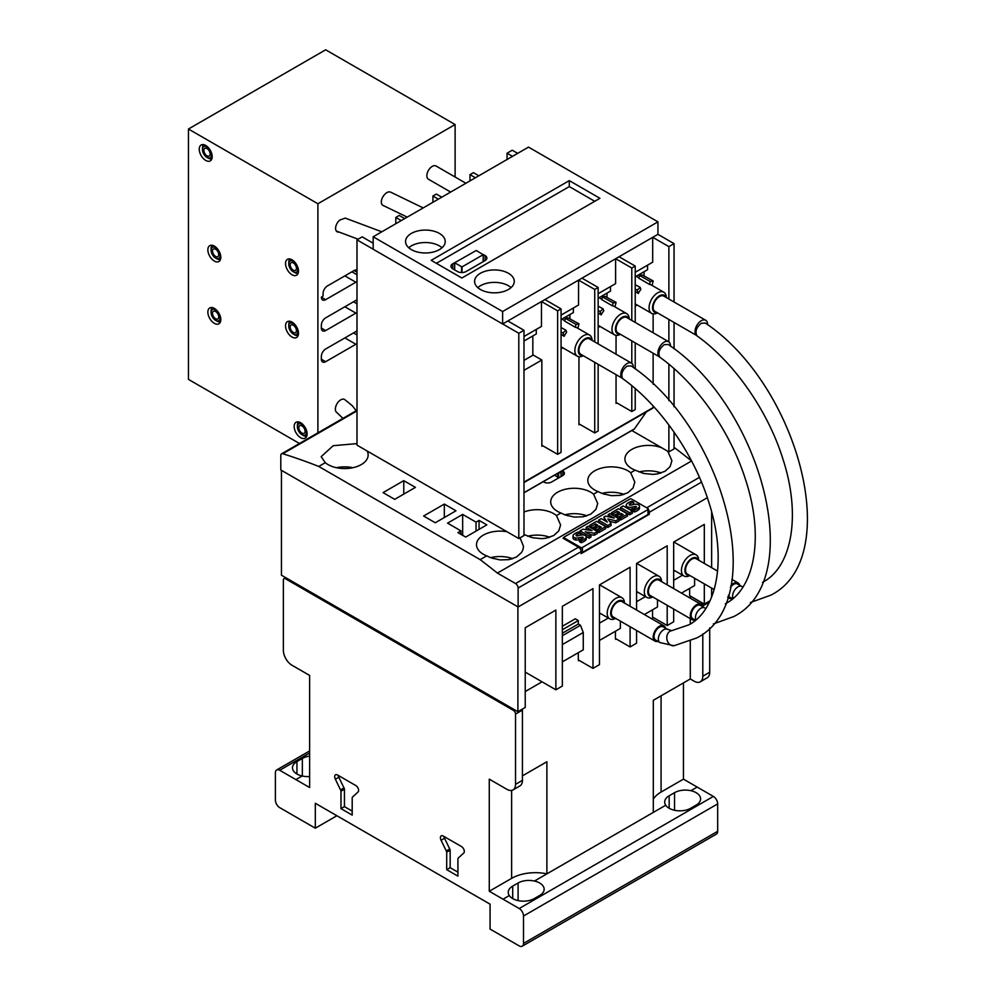 <?xml version="1.0" encoding="UTF-8"?>
<svg xmlns="http://www.w3.org/2000/svg" width="996" height="996" viewBox="0 0 996 996"><rect width="100%" height="100%" fill="white"/><g stroke="black" fill="none" stroke-linecap="round" stroke-linejoin="round"><path stroke-width="1.49" d="M762.45 582.374L763.247 581.925C791.646 566.923 801.506 515.579 782.831 458.758C767.605 409.904 732.795 360.652 695.407 334.731L696.714 335.515C695.034 331.245 696.553 327.161 701.284 323.277L705.293 323.04C798.381 385.066 844.733 557.997 770.879 595.135L750.411 602.53M725.349 603.8L726.134 603.352C754.532 588.35 764.393 537.006 745.718 480.184C730.504 431.33 695.681 382.066 658.306 356.157L659.601 356.942C657.92 352.671 659.439 348.588 664.17 344.703L668.192 344.454C761.268 406.493 807.619 579.411 733.766 616.561L713.298 623.957M621.193 377.571L622.5 378.368C620.807 374.098 622.338 370.014 627.069 366.117L631.078 365.881C724.167 427.919 770.518 600.837 696.652 637.988L673.981 645.744A7.632 6.063 -98.2 0 1 673.981 645.744A7.632 6.063 -98.2 0 1 667.494 641.3A7.632 6.063 81.8 0 0 673.981 645.744L659.925 642.545A7.632 4.407 120 0 1 658.344 639.046A7.632 4.407 120 0 1 663.747 629.709A7.632 4.407 120 0 1 667.557 629.335L671.802 630.642A7.632 6.063 81.8 0 0 670.034 631.252A7.632 6.063 81.8 0 0 667.494 641.3A7.632 6.063 81.8 0 1 670.034 631.252A7.632 6.063 81.8 0 1 671.802 630.642L689.033 624.778C717.419 609.764 727.292 558.42 708.617 501.611C693.39 452.757 658.58 403.492 621.193 377.584M342.973 418.37L336.959 412.655A7.632 4.407 -60 0 1 335.615 410.85A7.632 4.407 -60 0 1 339.188 401.002A7.632 4.407 -60 0 1 344.579 399.446L352.298 405.733L356.219 410.726M689.842 575.526A12.201 7.047 -60 0 1 683.966 575.999A12.201 7.047 -60 0 1 681.438 570.422A12.201 7.047 -60 0 1 686.767 558.134A12.201 7.047 -60 0 1 696.167 554.872A12.201 7.047 -60 0 1 698.694 560.2M698.283 559.964A9.761 5.64 120 0 0 690.589 559.279A9.761 5.64 120 0 0 684.887 570.422A9.761 5.64 120 0 0 689.431 575.29M714.169 589.57L687.365 574.094A8.852 5.104 -60 0 1 685.534 570.048A8.852 5.104 -60 0 1 689.394 561.134A8.852 5.104 -60 0 1 696.216 558.768L717.606 571.119M727.914 596.803A8.852 5.104 120 0 0 729.221 598.26A8.852 5.104 120 0 0 732.072 598.496M732.62 598.82L729.831 597.202A7.632 4.407 -60 0 1 728.425 595.172M657.485 312.869A12.201 7.047 -60 0 1 651.596 313.354A12.201 7.047 -60 0 1 649.068 307.764A12.201 7.047 -60 0 1 654.397 295.488A12.201 7.047 -60 0 1 663.809 292.214A12.201 7.047 -60 0 1 666.324 297.543M665.913 297.306A9.761 5.64 120 0 0 658.232 296.621A9.761 5.64 120 0 0 652.529 307.764A9.761 5.64 120 0 0 657.074 312.632M696.279 335.279L655.007 311.437A8.852 5.104 -60 0 1 653.177 307.391A8.852 5.104 -60 0 1 657.036 298.489A8.852 5.104 -60 0 1 663.846 296.111L705.703 320.276A8.852 5.104 120 0 0 698.893 322.654A8.852 5.104 120 0 0 695.021 331.556A8.852 5.104 120 0 0 696.714 335.515M707.534 324.659A8.852 5.104 120 0 0 707.546 324.335A8.852 5.104 120 0 0 705.703 320.276M652.741 596.953A12.201 7.047 -60 0 1 646.852 597.426A12.201 7.047 -60 0 1 644.325 591.848A12.201 7.047 -60 0 1 649.653 579.56A12.201 7.047 -60 0 1 659.053 576.286A12.201 7.047 -60 0 1 661.581 581.627M661.17 581.39A9.761 5.64 120 0 0 653.488 580.693A9.761 5.64 120 0 0 647.774 591.848A9.761 5.64 120 0 0 652.318 596.716M692.108 619.686L650.264 595.521A8.852 5.104 -60 0 1 648.421 591.475A8.852 5.104 -60 0 1 652.293 582.56A8.852 5.104 -60 0 1 659.103 580.195L700.96 604.36A8.852 5.104 120 0 0 694.137 606.726A8.852 5.104 120 0 0 690.278 615.628A8.852 5.104 120 0 0 692.108 619.686A8.852 5.104 120 0 0 694.971 619.923M695.519 620.234L692.718 618.628A7.632 4.407 -60 0 1 691.149 615.13A7.632 4.407 -60 0 1 694.473 607.46A7.632 4.407 -60 0 1 700.35 605.419L704.67 607.909A7.632 4.407 120 0 0 700.848 608.282A7.632 4.407 120 0 0 695.457 617.632A7.632 4.407 120 0 0 695.93 619.898M620.371 334.295A12.201 7.047 -60 0 1 614.495 334.781A12.201 7.047 -60 0 1 611.967 329.19A12.201 7.047 -60 0 1 617.296 316.902A12.201 7.047 -60 0 1 626.696 313.64A12.201 7.047 -60 0 1 629.223 318.969M628.812 318.732A9.761 5.64 120 0 0 621.118 318.048A9.761 5.64 120 0 0 615.416 329.19A9.761 5.64 120 0 0 619.96 334.058M659.165 356.693L617.894 332.863A8.852 5.104 -60 0 1 616.063 328.817A8.852 5.104 -60 0 1 619.923 319.915A8.852 5.104 -60 0 1 626.745 317.537L668.602 341.703A8.852 5.104 120 0 0 661.78 344.081A8.852 5.104 120 0 0 657.92 352.982A8.852 5.104 120 0 0 659.601 356.942M670.42 346.085A8.852 5.104 120 0 0 670.433 345.761A8.852 5.104 120 0 0 668.602 341.703M615.628 618.379A12.201 7.047 -60 0 1 609.751 618.852A12.201 7.047 -60 0 1 607.211 613.262A12.201 7.047 -60 0 1 612.54 600.986A12.201 7.047 -60 0 1 621.952 597.712A12.201 7.047 -60 0 1 624.48 603.053M624.056 602.804A9.761 5.64 120 0 0 616.375 602.119A9.761 5.64 120 0 0 610.673 613.262A9.761 5.64 120 0 0 615.217 618.13M655.007 641.113L613.15 616.947A8.852 5.104 -60 0 1 611.32 612.889A8.852 5.104 -60 0 1 615.179 603.987A8.852 5.104 -60 0 1 622.002 601.621L663.846 625.787A8.852 5.104 120 0 0 657.036 628.152A8.852 5.104 120 0 0 653.177 637.054A8.852 5.104 120 0 0 655.007 641.113A8.852 5.104 120 0 0 657.858 641.349M659.925 642.545L655.617 640.055A7.632 4.407 -60 0 1 654.036 636.556A7.632 4.407 -60 0 1 657.36 628.887A7.632 4.407 -60 0 1 663.236 626.845L667.557 629.335M583.27 355.721A12.201 7.047 -60 0 1 577.381 356.207A12.201 7.047 -60 0 1 574.854 350.617A12.201 7.047 -60 0 1 580.182 338.329A12.201 7.047 -60 0 1 589.582 335.067A12.201 7.047 -60 0 1 592.11 340.395M591.699 340.159A9.761 5.64 120 0 0 584.017 339.474A9.761 5.64 120 0 0 578.303 350.617A9.761 5.64 120 0 0 582.847 355.485M622.064 378.119L580.793 354.29A8.852 5.104 -60 0 1 578.95 350.243A8.852 5.104 -60 0 1 582.822 341.342A8.852 5.104 -60 0 1 589.632 338.964L631.489 363.129A8.852 5.104 120 0 0 624.666 365.507A8.852 5.104 120 0 0 620.807 374.409A8.852 5.104 120 0 0 622.5 378.368M633.319 367.512A8.852 5.104 120 0 0 633.319 367.175A8.852 5.104 120 0 0 631.489 363.129M450.653 192.054L428.429 179.218A7.632 4.407 -60 0 1 426.848 175.732A7.632 4.407 -60 0 1 430.185 168.05A7.632 4.407 -60 0 1 436.061 166.008L465.916 183.252M339.063 232.068A7.321 4.233 -60 0 1 337.109 231.769A7.321 4.233 -60 0 1 335.59 228.42A7.321 4.233 -60 0 1 339.91 220.029L345.239 218.087L381.817 231.807M298.489 271.024A9.151 5.279 60 0 1 296.584 275.207A9.151 5.279 60 0 1 289.537 272.755A9.151 5.279 60 0 1 285.541 263.542A9.151 5.279 60 0 1 287.433 259.358A9.151 5.279 60 0 1 294.492 261.811A9.151 5.279 60 0 1 298.489 271.024M298.489 333.299A9.151 5.279 60 0 1 296.584 337.495A9.151 5.279 60 0 1 289.537 335.042A9.151 5.279 60 0 1 285.541 325.829A9.151 5.279 60 0 1 287.433 321.633A9.151 5.279 60 0 1 294.492 324.086A9.151 5.279 60 0 1 298.489 333.299M220.813 257.317A9.151 5.279 60 0 1 218.921 261.512A9.151 5.279 60 0 1 211.862 259.06A9.151 5.279 60 0 1 207.865 249.847A9.151 5.279 60 0 1 209.77 245.651A9.151 5.279 60 0 1 216.817 248.104A9.151 5.279 60 0 1 220.813 257.317M220.813 319.604A9.151 5.279 60 0 1 218.921 323.787A9.151 5.279 60 0 1 211.862 321.335A9.151 5.279 60 0 1 207.865 312.122A9.151 5.279 60 0 1 209.77 307.938A9.151 5.279 60 0 1 216.817 310.391A9.151 5.279 60 0 1 220.813 319.604M212.185 156.671A9.151 5.279 60 0 1 210.293 160.866A9.151 5.279 60 0 1 203.234 158.414A9.151 5.279 60 0 1 199.237 149.201A9.151 5.279 60 0 1 201.13 145.005A9.151 5.279 60 0 1 208.189 147.458A9.151 5.279 60 0 1 212.185 156.671M307.117 433.945A9.151 5.279 60 0 1 305.212 438.14A9.151 5.279 60 0 1 298.165 435.688A9.151 5.279 60 0 1 294.169 426.475A9.151 5.279 60 0 1 296.061 422.279A9.151 5.279 60 0 1 303.12 424.732A9.151 5.279 60 0 1 307.117 433.945M297.406 426.848A6.412 3.698 -120 0 0 301.937 434.692A6.412 3.698 -120 0 0 306.469 432.077A6.412 3.698 -120 0 0 301.937 424.234A6.412 3.698 -120 0 0 297.406 426.848L297.406 425.354A8.242 4.756 60 0 1 298.613 421.943M305.062 431.268A4.42 2.552 60 0 1 304.141 433.297A4.42 2.552 60 0 1 300.742 432.115A4.42 2.552 60 0 1 298.812 427.658A4.42 2.552 60 0 1 299.721 425.628A4.42 2.552 60 0 1 303.133 426.823A4.42 2.552 60 0 1 305.062 431.268M306.793 436.099A8.242 4.756 60 0 1 303.232 435.439L301.937 434.692M202.474 149.574A6.412 3.698 -120 0 0 207.006 157.418A6.412 3.698 -120 0 0 211.538 154.803A6.412 3.698 -120 0 0 207.006 146.96A6.412 3.698 -120 0 0 202.474 149.574L202.474 148.08A8.242 4.756 60 0 1 203.694 144.669M210.131 153.994A4.42 2.552 60 0 1 209.222 156.023A4.42 2.552 60 0 1 205.811 154.841A4.42 2.552 60 0 1 203.881 150.384A4.42 2.552 60 0 1 204.79 148.354A4.42 2.552 60 0 1 208.201 149.537A4.42 2.552 60 0 1 210.131 153.994M211.862 158.825A8.242 4.756 60 0 1 208.301 158.165L207.006 157.418M211.102 312.495A6.412 3.698 -120 0 0 215.634 320.351A6.412 3.698 -120 0 0 220.166 317.736A6.412 3.698 -120 0 0 215.634 309.881A6.412 3.698 -120 0 0 211.102 312.495L211.102 311.001A8.242 4.756 60 0 1 212.322 307.602M218.759 316.927A4.42 2.552 60 0 1 217.85 318.944A4.42 2.552 60 0 1 214.439 317.761A4.42 2.552 60 0 1 212.509 313.317A4.42 2.552 60 0 1 213.418 311.287A4.42 2.552 60 0 1 216.829 312.47A4.42 2.552 60 0 1 218.759 316.927M220.49 321.745A8.242 4.756 60 0 1 216.929 321.098L215.634 320.351M211.102 250.22A6.412 3.698 -120 0 0 215.634 258.064A6.412 3.698 -120 0 0 220.166 255.449A6.412 3.698 -120 0 0 215.634 247.606A6.412 3.698 -120 0 0 211.102 250.22L211.102 248.726A8.242 4.756 60 0 1 212.322 245.315M218.759 254.64A4.42 2.552 60 0 1 217.85 256.669A4.42 2.552 60 0 1 214.439 255.486A4.42 2.552 60 0 1 212.509 251.029A4.42 2.552 60 0 1 213.418 249A4.42 2.552 60 0 1 216.829 250.195A4.42 2.552 60 0 1 218.759 254.64M220.49 259.47A8.242 4.756 60 0 1 216.929 258.811L215.634 258.064M288.778 326.202A6.412 3.698 -120 0 0 293.31 334.046A6.412 3.698 -120 0 0 297.841 331.431A6.412 3.698 -120 0 0 293.31 323.588A6.412 3.698 -120 0 0 288.778 326.202L288.778 324.708A8.242 4.756 60 0 1 289.985 321.297M296.435 330.622A4.42 2.552 60 0 1 295.513 332.652A4.42 2.552 60 0 1 292.102 331.469A4.42 2.552 60 0 1 290.172 327.012A4.42 2.552 60 0 1 291.093 324.982A4.42 2.552 60 0 1 294.505 326.178A4.42 2.552 60 0 1 296.435 330.622M298.153 335.453A8.242 4.756 60 0 1 294.604 334.793L293.31 334.046M288.778 263.915A6.412 3.698 -120 0 0 293.31 271.771A6.412 3.698 -120 0 0 297.841 269.157A6.412 3.698 -120 0 0 293.31 261.301A6.412 3.698 -120 0 0 288.778 263.915L288.778 262.421A8.242 4.756 60 0 1 289.985 259.022M296.435 268.347A4.42 2.552 60 0 1 295.513 270.364A4.42 2.552 60 0 1 292.102 269.181A4.42 2.552 60 0 1 290.172 264.737A4.42 2.552 60 0 1 291.093 262.707A4.42 2.552 60 0 1 294.505 263.89A4.42 2.552 60 0 1 296.435 268.347M298.153 273.165A8.242 4.756 60 0 1 294.604 272.518L293.31 271.771M383.56 205.637L382.601 205.213M383.435 205.612A7.321 4.233 -60 0 1 382.85 205.363A7.321 4.233 -60 0 1 381.331 202.014A7.321 4.233 -60 0 1 383.56 195.801C385.962 192.589 388.303 191.357 390.557 192.104L423.188 207.915M511.073 287.607A19.833 11.454 0 0 0 480.396 285.74A19.833 11.454 0 0 0 477.781 287.607M480.396 273.29A19.833 11.454 180 0 1 502.009 270.8A19.833 11.454 180 0 1 514.26 281.382A19.833 11.454 180 0 1 508.446 289.475A19.833 11.454 180 0 1 486.832 291.965A19.833 11.454 180 0 1 474.594 281.382A19.833 11.454 180 0 1 480.396 273.29M442.025 247.755A19.833 11.454 0 0 0 411.36 245.888A19.833 11.454 0 0 0 408.746 247.755M411.36 233.425A19.833 11.454 180 0 1 432.974 230.948A19.833 11.454 180 0 1 445.212 241.518A19.833 11.454 180 0 1 439.41 249.623A19.833 11.454 180 0 1 417.797 252.1A19.833 11.454 180 0 1 405.559 241.518A19.833 11.454 180 0 1 411.36 233.425M627.928 470.822A23.493 13.558 180 0 1 630.692 472.739L634.813 482.126L633.02 488.028L627.928 492.684L620.321 495.361L611.382 495.659L602.343 493.568L598.023 491.588A23.493 13.558 180 0 1 594.699 489.995A23.493 13.558 180 0 1 587.827 480.408A23.493 13.558 180 0 1 602.331 467.883A23.493 13.558 180 0 1 627.928 470.822M590.815 492.248A23.493 13.558 180 0 1 593.579 494.153L597.7 503.553L595.907 509.454L590.815 514.11L583.208 516.787L574.269 517.073L565.242 514.994L560.91 513.015A23.493 13.558 180 0 1 557.598 511.421A23.493 13.558 180 0 1 550.713 501.835A23.493 13.558 180 0 1 565.218 489.297A23.493 13.558 180 0 1 590.815 492.248M367.076 450.951A23.493 13.558 180 0 1 368.147 454.998A23.493 13.558 180 0 1 353.642 467.535A23.493 13.558 180 0 1 328.045 464.584A23.493 13.558 180 0 1 325.281 462.679L321.16 456.678L333.187 445.71L356.991 443.606M520.074 537.815L523.485 546.356L523.037 549.406L521.692 552.307L516.6 556.963L508.993 559.628L500.054 559.926L491.028 557.835L486.695 555.868A23.493 13.558 180 0 1 483.384 554.274A23.493 13.558 180 0 1 476.499 544.688A23.493 13.558 180 0 1 506.989 531.74M667.706 451.225A23.493 13.558 180 0 1 667.793 451.313L671.914 460.7L670.121 466.601L665.042 471.27L657.397 473.934L652.928 474.395L643.902 473.474L635.124 470.162A23.493 13.558 180 0 1 631.813 468.581A23.493 13.558 180 0 1 624.928 458.982A23.493 13.558 180 0 1 637.552 446.955A23.493 13.558 180 0 1 661.854 447.851M523.983 512.006A23.493 13.558 180 0 1 553.714 513.662A23.493 13.558 180 0 1 556.465 515.579L560.599 524.979L558.793 530.88L553.714 535.537L546.107 538.201L541.65 538.662L532.623 537.753L523.983 534.541M403.766 494.116L403.766 480.657L415.419 487.38L394.702 499.345L383.062 492.622L403.766 480.657M444.328 517.534L444.328 504.076L455.981 510.799L435.264 522.763L423.611 516.028L444.328 504.076M462.667 535.338L462.667 514.409L476.038 522.141L476.038 531.105M479.064 529.362L479.064 520.398L486.832 524.88L465.692 537.081L457.923 532.599L460.936 530.856L447.565 523.137L462.667 514.409M476.038 522.141L479.064 520.398M549.829 537.267A23.493 13.558 0 0 0 545.982 536.109L545.982 536.109A23.493 13.558 0 0 0 527.681 536.246M661.157 472.988A23.493 13.558 0 0 0 657.31 471.843L657.31 471.843A23.493 13.558 0 0 0 639.009 471.967M512.716 558.694A23.493 13.558 0 0 0 508.881 557.536L508.881 557.536A23.493 13.558 0 0 0 490.567 557.673M561.047 476.549L561.047 471.407M562.205 470.747L562.777 471.071A5.49 3.175 180 0 1 564.383 473.312A5.49 3.175 180 0 1 562.777 475.553L551.56 482.027A5.49 3.175 180 0 1 543.791 482.027L543.218 481.703M486.695 555.868L480.159 559.64L318.745 466.452A732.272 422.777 60 0 0 282.802 453.753A3.66 2.117 60 0 0 281.544 453.84A3.66 2.117 60 0 0 280.797 455.508L280.797 469.95L518.119 606.962L707.334 497.714M352.883 467.709A23.493 13.558 0 0 0 336.424 467.709M624.044 494.414A23.493 13.558 0 0 0 620.209 493.269A23.493 13.558 0 0 0 601.895 493.394M586.93 515.841A23.493 13.558 0 0 0 583.096 514.683A23.493 13.558 0 0 0 564.782 514.82M580.68 547.427A1.22 0.71 0 0 0 582.411 547.427L647.998 509.554A1.22 0.71 0 0 0 647.998 508.558L631.601 499.096A1.22 0.71 0 0 0 629.87 499.096L564.284 536.956A1.22 0.71 0 0 0 564.284 537.952L580.68 547.427L580.68 549.755M581.266 539.048L581.266 537.305L578.863 537.828A5.478 3.162 180 0 1 575.588 537.977A3.785 2.191 180 0 1 573.173 536.607A4.656 2.689 180 0 1 573.011 535.898A4.656 2.689 180 0 1 573.696 534.491A16.583 9.574 180 0 1 578.564 531.939L580.456 533.022L580.456 535.014A13.471 7.781 0 0 0 578.527 535.636M579.435 539.695L579.435 541.687L581.203 542.708A12.649 7.296 0 0 0 585.548 540.318A4.308 2.49 0 0 0 586.246 538.961L586.246 536.969A4.308 2.49 180 0 1 585.548 538.313A12.649 7.296 180 0 1 581.203 540.716L579.435 539.695A10.147 5.864 0 0 0 582.897 538.114A1.531 0.884 0 0 0 583.258 537.554A1.531 0.884 0 0 0 583.258 537.491L582.735 537.143A3.461 2.004 0 0 0 581.266 537.305M573.011 535.898L573.011 537.89A4.656 2.689 0 0 0 573.173 538.599A3.785 2.191 0 0 0 575.588 539.969A5.478 3.162 0 0 0 578.863 539.82L579.473 539.683M605.717 526.635L605.717 528.627L598.92 532.549L597.276 531.603L597.276 529.611L601.385 527.245L599.293 526.037L595.708 528.104L594.139 527.195L597.725 525.129L595.558 523.871L591.45 526.249L589.732 525.253L596.529 521.331L605.717 526.635L598.92 530.557L597.276 529.611M599.654 528.241L595.708 530.096L594.139 529.187L594.139 527.195M595.994 526.125L591.524 528.191M627.567 514.023L627.567 516.015L620.769 519.937L619.126 518.991L619.126 516.999L623.235 514.621L621.143 513.413L617.557 515.492L615.989 514.583L619.574 512.504L617.408 511.259L613.299 513.637L611.581 512.641L618.379 508.719L627.567 514.023L620.769 517.945L619.126 516.999M621.516 515.617L617.557 517.484L615.989 516.575L615.989 514.583M617.844 513.5L613.374 515.579M634.489 508.309L634.489 506.578L632.099 507.101A5.478 3.162 180 0 1 628.825 507.25A3.785 2.191 180 0 1 626.409 505.881A4.656 2.689 180 0 1 626.235 505.171A4.656 2.689 180 0 1 626.932 503.752A16.583 9.574 180 0 1 631.8 501.2L633.693 502.295L633.693 504.287A13.471 7.781 0 0 0 631.75 504.91M632.659 508.968L632.659 510.96L634.427 511.981A12.649 7.296 0 0 0 638.785 509.579A4.308 2.49 0 0 0 639.482 508.221L639.482 506.229A4.308 2.49 180 0 1 638.785 507.587A12.649 7.296 180 0 1 634.427 509.989L632.659 508.968A10.147 5.864 0 0 0 636.133 507.387A1.531 0.884 0 0 0 636.494 506.815A1.531 0.884 0 0 0 636.481 506.765L635.971 506.416A3.461 2.004 0 0 0 634.489 506.578M629.024 509.267A5.478 3.162 0 0 0 632.099 509.093L632.709 508.956M626.235 505.171L626.235 507.163A4.656 2.689 0 0 0 626.335 507.711M620.545 507.474L620.545 509.466L629.733 514.77L632.41 513.214L632.41 511.222L629.733 512.778L620.545 507.474L623.222 505.918L632.41 511.222M609.515 521.331L615.802 522.813L619.126 520.896L619.126 518.904L615.802 520.821L607.846 518.941L611.071 523.547L607.772 525.452L598.584 520.149L601.248 518.605L607.323 522.116L603.837 517.111L605.58 516.102L614.196 518.119L608.145 514.621L609.938 513.587L619.126 518.904M598.584 520.149L598.584 522.141L607.772 527.444L611.071 525.539L611.071 523.547M603.837 517.111L604.995 520.771M608.145 514.621L608.394 516.762M589.968 534.553L594.288 535.226L597.276 533.507L597.276 531.515L594.288 533.234L585.237 531.814L590.989 535.138L589.221 536.159L580.033 530.856L582.921 529.187L592.035 530.656L586.208 527.282L588.088 526.212L597.276 531.515M586.121 536.371L589.221 538.164L590.989 537.13L590.989 535.138M580.456 533.097L583.756 535.001M586.208 527.282L586.208 529.287L587.267 529.884M581.116 552.568A1.22 0.71 0 0 0 582.411 552.407L647.998 514.534A1.22 0.71 0 0 0 648.346 514.036L648.346 509.056M577.07 535.91L577.07 534.292A3.835 2.216 0 0 0 576.037 535.126L576.248 535.736A1.108 0.635 0 0 0 577.344 535.885A60.059 34.673 0 0 0 580.519 535.188A5.279 3.05 180 0 1 583.781 535.014A3.561 2.054 180 0 1 586.109 536.321A4.308 2.49 180 0 1 586.246 536.969M580.456 533.022A13.471 7.781 0 0 0 577.07 534.292M581.203 542.708L581.203 540.716M582.735 538.238L582.735 537.143M578.863 539.82L578.863 537.828M575.588 539.969L575.588 537.977M573.173 538.599L573.173 536.607M598.92 532.549L598.92 530.557M599.293 528.029L599.293 526.037M595.708 530.096L595.708 528.104M595.558 525.863L595.558 523.871M591.45 528.154L591.45 526.249M589.732 527.158L589.732 525.253M620.769 519.937L620.769 517.945M621.143 515.405L621.143 513.413M617.557 517.484L617.557 515.492M617.408 513.251L617.408 511.259M613.299 515.53L613.299 513.637M611.581 514.546L611.581 512.641M630.294 505.184L630.294 503.565A3.835 2.216 0 0 0 629.26 504.399L629.484 504.997A1.108 0.635 0 0 0 630.568 505.159A60.059 34.673 0 0 0 633.742 504.462A5.279 3.05 180 0 1 637.004 504.275A3.561 2.054 180 0 1 639.332 505.595A4.308 2.49 180 0 1 639.482 506.229M633.693 502.295A13.471 7.781 0 0 0 630.294 503.565M634.427 511.981L634.427 509.989M635.971 507.499L635.971 506.416M632.099 509.093L632.099 507.101M628.825 509.155L628.825 507.25M626.409 507.748L626.409 505.881M629.733 514.77L629.733 512.778M615.802 522.813L615.802 520.821M607.772 527.444L607.772 525.452M594.288 535.226L594.288 533.234M589.221 538.164L589.221 536.159M580.033 532.773L580.033 530.856M460.936 534.342L460.936 530.856M318.745 466.452L325.281 462.679M556.465 515.579L560.91 513.015M593.579 494.153L598.023 491.588M630.692 472.739L635.124 470.162M480.159 559.64A732.272 422.777 60 0 1 497.402 573.086L691.573 460.974A732.272 422.777 -120 0 0 674.329 447.54M583.096 514.683L585.735 516.214M620.209 493.269L622.836 494.788M557.785 477.159L554.573 475.142M648.346 513.749L649.292 514.285L581.116 553.652L581.116 551.66A3.66 2.117 -120 0 0 578.527 547.178L562.989 538.201L563.923 537.666M648.346 509.454A3.66 2.117 60 0 1 649.292 512.293L649.292 514.285M518.119 606.962L518.119 588.026A3.66 2.117 60 0 0 515.53 583.544L497.402 573.086M281.445 470.324L281.445 575.202L517.895 711.717L525.228 707.484L525.228 627.766L555.868 610.075L555.868 689.792L562.342 686.057L562.342 606.34L592.981 588.648L592.981 668.378L578.303 659.9L578.303 652.679M545.982 536.109L548.622 537.641M530.407 537.18L530.407 535.661M562.342 661.892L583.27 649.815L583.27 632.497L580.469 625.276L578.303 624.031L578.303 620.545L575.29 618.802L562.342 626.272M667.196 605.294L667.196 625.525L673.67 621.79L673.67 609.029M673.67 588.599L673.67 542.073L704.309 524.382L704.309 563.437M657.31 471.843L659.95 473.361M641.735 472.901L641.735 471.394M681.476 593.106L694.598 585.536L694.598 578.265M704.309 583.868L704.309 604.099L689.63 595.633L689.63 588.399M508.881 557.536L511.521 559.055M493.306 558.607L493.306 557.088M555.868 689.792L525.228 672.113M711.642 597.002L711.642 588.113M711.642 567.67L711.642 511.932M592.981 668.378L599.455 664.631L599.455 584.913L630.082 567.234L630.082 606.29M630.082 626.721L630.082 646.952L636.556 643.217L636.556 630.456M636.556 610.025L636.556 563.487L667.196 545.808L667.196 584.864M561.047 473.312L559.403 472.365M567.521 515.754L567.521 514.247M604.634 494.327L604.634 492.821M704.309 604.099L709.999 600.812M667.196 625.525L652.529 617.059L652.529 609.826M630.082 646.952L615.416 638.473L615.416 631.252M517.895 711.717L517.895 606.838M599.455 640.465L620.384 628.389L620.384 621.118M644.375 614.532L657.485 606.962L657.485 599.692M583.27 632.497L562.342 644.586M579.174 660.398L578.527 660.771L578.527 660.024M608.332 618.03L599.455 623.16M645.433 596.616L636.556 601.733M690.278 598.198L690.278 596.006M542.061 681.824L525.228 691.535M522.427 775.872L546.891 761.741L546.891 873.853A33.565 19.372 0 0 0 511.633 878.348L511.633 790.426M683.443 682.907L683.443 779.146L697.188 787.077L690.913 790.7A15.251 8.802 0 0 0 674.553 792.679L669.163 795.792A15.251 8.802 0 0 0 664.693 802.017A15.251 8.802 0 0 0 665.739 805.229L534.454 881.037A15.251 8.802 0 0 0 518.094 883.004L512.703 886.116A15.251 8.802 0 0 0 508.234 892.354A15.251 8.802 0 0 0 509.28 895.566L503.017 899.189L489.273 891.258L511.633 878.348M653.301 812.412L653.301 700.313L690.278 678.961L690.278 641.187M690.278 624.031L690.278 618.628M653.388 617.557L652.741 617.931L652.741 617.184M616.275 638.971L615.628 639.345L615.628 638.598M503.017 899.189L519.19 908.526A6.101 3.523 60 0 1 523.51 916.009L523.51 943.411A6.101 3.523 60 0 1 522.24 946.2A6.101 3.523 60 0 1 519.19 945.901L490.069 929.081L490.069 904.169L315.309 803.274L315.309 828.186L279.714 807.632A6.101 3.523 60 0 1 275.394 800.162L275.394 772.759A6.101 3.523 60 0 1 276.664 769.97A6.101 3.523 60 0 1 279.714 770.269L309.632 787.537L309.632 675.437L292.002 665.253A12.201 7.047 60 0 1 283.374 650.313L283.374 580.058A3.05 1.755 60 0 1 284.009 578.664A3.05 1.755 60 0 1 285.541 578.813L513.363 710.347A3.05 1.755 60 0 1 515.53 714.082L515.53 784.338A12.201 7.047 60 0 1 513.002 789.928A12.201 7.047 60 0 1 506.889 789.318L489.273 779.146L489.273 891.258M296.945 774.017L296.945 761.554A15.251 8.802 180 0 0 292.488 767.792A15.251 8.802 180 0 0 302.161 775.984A15.251 8.802 0 0 0 309.632 776.531M296.945 761.554L302.348 758.442A15.251 8.802 180 0 1 309.632 756.101M702.79 633.929L702.79 676.222A12.201 7.047 60 0 1 700.263 681.812L707.172 677.828A12.201 7.047 60 0 0 709.7 672.238L709.7 627.903M522.24 946.2L716.41 834.1A6.101 3.523 60 0 0 717.68 831.299L717.68 803.897A6.101 3.523 60 0 0 713.36 796.427L697.188 787.077M653.301 799.103A33.565 19.372 0 0 1 661.083 792.057L683.443 779.146M534.454 881.037A15.251 8.802 180 0 1 544.14 889.229A15.251 8.802 180 0 1 539.67 895.466L534.279 898.579A15.251 8.802 180 0 1 509.28 895.566M690.913 790.7A15.251 8.802 180 0 1 700.599 798.904A15.251 8.802 180 0 1 696.129 805.129L690.738 808.242A15.251 8.802 180 0 1 665.739 805.229M335.378 779.233A4.071 2.353 60 0 1 335.528 774.813A4.071 2.353 60 0 1 337.532 775L355.659 785.458A3.972 2.291 60 0 1 358.348 788.907A3.972 2.291 60 0 1 357.813 792.193L352.634 796.925A8.852 5.117 -120 0 0 352.198 797.672L352.198 815.114L340.981 808.628L340.981 791.198A1.37 0.797 -120 0 0 340.557 789.953L335.378 779.233L338.827 777.241L344.006 787.948A1.37 0.797 60 0 1 344.442 789.206L344.442 806.636L352.198 811.118M338.192 775.386A4.071 2.353 -120 0 0 338.827 777.241M340.557 789.953L344.006 787.948M340.981 791.198L344.442 789.206M340.981 808.628L344.442 806.636M441.091 840.275A4.071 2.353 60 0 1 441.253 835.856A4.071 2.353 60 0 1 443.245 836.03L461.372 846.5A3.972 2.291 60 0 1 464.061 849.949A3.972 2.291 60 0 1 463.526 853.223L458.347 857.954A8.852 5.117 -120 0 0 457.923 858.701L457.923 876.144L446.706 869.67L446.706 852.227A1.37 0.797 -120 0 0 446.27 850.982L441.091 840.275L444.54 838.271L449.719 848.99A1.37 0.797 60 0 1 450.155 850.235L450.155 867.678L457.923 872.16M443.917 836.416A4.071 2.353 -120 0 0 444.54 838.271M446.27 850.982L449.719 848.99M446.706 852.227L450.155 850.235M446.706 869.67L450.155 867.678M578.303 620.545L562.342 629.758M578.303 624.031L562.342 633.244M580.469 625.276L562.342 635.734M600.663 613.611L599.455 614.308M637.776 592.184L636.556 592.894M674.877 570.758L673.67 571.467M682.546 575.19L673.67 580.307M513.002 789.928L519.9 785.944A12.201 7.047 -120 0 0 522.427 780.354L522.427 710.098A3.05 1.755 -120 0 0 522.302 709.177M700.263 681.812A12.201 7.047 60 0 1 694.162 681.202L690.278 678.961M690.502 596.131L700.636 602.231A3.05 1.755 60 0 1 702.79 605.966L702.79 606.825M336.885 815.736L315.309 828.186M635.224 276.353A12.201 7.047 120 0 1 635.921 276.415L647.562 269.704L647.562 265.16M598.148 297.779A12.201 7.047 120 0 1 598.82 297.841L610.486 291.106L610.486 286.574M561.059 319.193A12.201 7.047 120 0 1 561.707 319.268L573.385 312.52L573.385 307.988M569.911 314.537L569.911 318.907M644.063 271.721L644.063 276.029M606.987 293.123L606.987 297.468M476.262 250.469L483.16 254.702L462.02 266.903L454.599 262.795L476.262 250.469M483.172 254.453L485.102 255.574A6.101 3.523 180 0 1 486.895 258.064A6.101 3.523 180 0 1 485.102 260.554L466.116 271.522A6.101 3.523 180 0 1 457.488 271.522L452.744 268.783A6.101 3.523 180 0 1 450.951 266.281A6.101 3.523 180 0 1 452.744 263.791L454.674 262.683M542.708 445.722L541.849 446.22L541.849 360.029L533.221 355.049L523.983 360.378M579.784 424.321L578.95 424.794L578.95 356.73M562.927 347.853L561.059 348.936M600.04 326.427L598.148 327.522M653.127 313.877L653.127 332.776M653.127 353.207L653.127 384.207M637.141 305.013L635.224 306.121M541.849 360.029L523.983 370.338M653.127 405.957L653.127 407.576A1.22 0.71 60 0 1 652.878 408.136L523.983 482.55M616.86 402.907L616.063 403.38L616.063 402.446M616.051 335.303L616.051 354.215M616.051 374.645L616.051 402.446L631.8 411.535L635.224 409.555L635.224 388.565M646.329 411.921L634.365 428.94A3.66 2.117 60 0 1 633.954 429.313L523.983 492.808M469.988 180.899L469.988 174.624L475.428 177.761M561.059 308.872L544.924 299.559L541.5 301.539L557.635 310.852L561.059 308.872L561.059 452.371L557.635 454.35L557.635 310.852M523.983 330.286L507.848 320.973L502.669 323.961L518.804 333.274L523.983 330.286L523.983 535.562L518.804 538.55L356.991 445.137L356.991 239.849L373.176 249.199M373.176 243.223L362.171 236.861L356.991 239.849M652.691 237.334L652.691 262.197L635.224 272.294M615.615 258.748L615.615 283.611L598.148 293.696M544.924 299.559L578.576 280.125L594.724 289.45L598.148 287.471L582 278.158L578.576 280.125L578.539 305.013L561.059 315.11M517.683 153.359L512.243 150.222L507.064 153.21L512.504 156.347M478.852 175.782L473.411 172.644L469.988 174.624M441.763 197.183L436.335 194.046L432.911 196.025L438.34 199.163M404.687 218.597L399.247 215.46L395.823 217.439L401.264 220.577M657.92 234.321L652.741 237.309L668.876 246.635L674.055 243.647L657.92 234.321L657.958 221.847L528.515 147.109L373.176 236.787L373.176 249.249L502.619 323.986L502.619 311.524L373.176 236.787M619.089 256.744L615.665 258.723L631.8 268.036L635.224 266.057L619.089 256.744L652.741 237.309M668.876 246.635L668.876 299.024M668.876 319.455L668.876 341.889M668.876 364.225L668.876 400.691M668.876 424.956L668.876 451.91L674.055 448.922L674.055 432.115M674.055 243.647L674.055 302.012M674.055 322.443L674.055 348.837M674.055 368.645L674.055 406.829M507.064 159.484L507.064 153.21M668.876 451.91L631.85 430.533M635.224 368.943L635.224 342.873M635.224 322.43L635.224 266.057M631.8 268.036L631.8 320.463M631.8 340.893L631.8 363.341M631.8 385.676L631.8 411.535M432.911 202.3L432.911 196.025M594.724 362.332L594.724 432.936L598.148 430.969L598.148 364.312M598.148 343.881L598.148 287.471M594.724 289.45L594.724 341.902M395.823 223.714L395.823 217.439M541.463 301.564L541.463 326.427L523.983 336.511M578.95 423.835L594.724 432.936M541.849 445.237L557.635 454.35M532.823 335.938L532.823 355.273M518.804 333.274L518.804 538.55M541.5 301.539L507.848 320.973M523.983 341.043L536.284 333.946L536.284 329.415M461.845 278.021L431.206 260.329L569.289 180.612L599.928 198.304L461.845 278.021M436.385 263.317L569.289 186.588L569.289 180.612M569.289 186.588L594.749 201.292M615.665 258.723L582 278.158M502.619 311.524L657.958 221.847M317.898 432.849L317.898 203.757L455.11 124.537L455.11 177.014M356.991 281.407A6.101 3.523 -60 0 1 355.871 282.229L325.667 299.672A6.101 3.523 -60 0 1 322.617 299.97A6.101 3.523 -60 0 1 321.347 297.182L323.078 296.024L323.078 293.447A6.101 3.523 -60 0 1 327.398 285.964L354.14 270.526A6.101 3.523 -60 0 1 356.991 270.115M356.991 312.308A6.101 3.523 -60 0 1 355.871 313.118L325.667 330.56A6.101 3.523 -60 0 1 322.617 330.859A6.101 3.523 -60 0 1 321.347 328.07L321.347 325.331A6.101 3.523 -60 0 1 325.667 317.861L355.871 300.419A6.101 3.523 -60 0 1 356.991 299.945M356.991 343.446A6.101 3.523 -60 0 1 355.871 344.267L325.667 361.697A6.101 3.523 -60 0 1 322.617 362.009A6.101 3.523 -60 0 1 321.347 359.207L321.347 356.468A6.101 3.523 -60 0 1 325.667 348.998L355.871 331.556A6.101 3.523 -60 0 1 356.991 331.083M351.899 271.821L356.991 274.759M317.898 203.757L188.456 129.019L188.456 379.389L299.472 443.494M188.456 129.019L325.667 49.8L455.11 124.537M564.757 320.724L562.84 319.616A12.201 7.047 120 0 0 561.819 319.206M578.975 323.8L567.944 317.849L565.355 318.334L564.67 321.073L575.29 327.286L576.024 324.36L578.975 323.8L577.854 328.294M566.649 332.278A12.201 7.047 120 0 0 564.11 336.312L562.977 333.038L565.927 330.186L566.649 332.278M561.059 327.572L565.927 330.186M564.11 336.312L561.059 334.444M561.059 331.905L562.977 333.038M565.355 318.334L576.024 324.36M589.582 335.067L577.07 327.833A12.201 7.047 120 0 0 575.29 327.286M665.49 628.14A8.852 5.104 120 0 0 663.846 625.787M601.87 299.298L599.941 298.19A12.201 7.047 120 0 0 598.932 297.779M616.076 302.373L605.058 296.422L602.456 296.92L601.783 299.647L612.403 305.859L613.125 302.933L616.076 302.373L614.968 306.868M603.763 310.852A12.201 7.047 120 0 0 601.223 314.885L600.078 311.611L603.028 308.772L603.763 310.852M598.148 306.133L603.028 308.772M601.223 314.885L598.148 313.005M598.148 310.466L600.078 311.611M602.456 296.92L613.125 302.933M626.696 313.64L614.183 306.419A12.201 7.047 120 0 0 612.403 305.859M702.591 606.713A8.852 5.104 120 0 0 700.96 604.36M638.971 277.884L637.054 276.764A12.201 7.047 120 0 0 636.046 276.353M653.189 280.947L642.159 274.996L639.569 275.494L638.884 278.233L649.517 284.433L650.239 281.507L653.189 280.947L652.069 285.441M640.864 289.425A12.201 7.047 120 0 0 638.336 293.471L637.191 290.185L640.142 287.346L640.864 289.425M635.224 284.694L640.142 287.346M638.336 293.471L635.224 291.567M635.224 289.027L637.191 290.185M639.569 275.494L650.239 281.507M663.809 292.214L651.297 284.993A12.201 7.047 120 0 0 649.517 284.433M730.454 587.416A7.632 4.407 -60 0 1 737.463 583.992L741.771 586.482A7.632 4.407 120 0 0 737.961 586.856A7.632 4.407 120 0 0 732.57 596.206A7.632 4.407 120 0 0 733.031 598.471M739.704 585.287A8.852 5.104 120 0 0 738.073 582.934A8.852 5.104 120 0 0 730.803 585.797M562.777 475.553L562.777 471.071M647.998 509.554L647.998 514.534M582.411 547.427L582.411 552.407M564.284 537.952L564.284 538.948M585.548 540.318L585.548 538.313M638.785 509.579L638.785 507.587M282.802 453.753L356.991 410.925M646.703 507.811L699.441 477.358M515.53 583.544L578.527 547.178M649.292 512.293L701.483 482.164M518.119 588.026L581.116 551.66M558.669 477.918L558.669 472.776M302.161 775.984L295.899 779.607M302.348 776.021L302.348 758.442M309.632 752.988L279.714 770.269M661.083 792.057L661.083 695.818M518.094 900.583L518.094 883.004M674.553 810.258L674.553 792.679M504.088 703.749L503.017 704.371M296.97 584.166L295.899 584.789M286.611 578.19L285.541 578.813M522.427 780.354L515.53 784.338M522.427 710.098L515.53 714.082M514.446 709.725L513.363 710.347M512.703 898.579L512.703 886.116M669.163 808.242L669.163 795.792M717.68 831.299L523.51 943.411M709.339 602.182L702.79 605.966M709.7 672.238L702.79 676.222M713.36 796.427L519.19 908.526M717.68 803.897L523.51 916.009M454.686 262.919L454.686 269.904M461.584 266.903L461.584 272.543M462.02 266.903L462.02 272.543M483.16 254.702L483.16 261.674M452.744 263.791L452.744 268.783M485.102 255.574L485.102 260.554M653.127 407.576L523.983 482.139M634.365 428.94L523.983 492.671M321.347 359.207L325.667 361.697M344.865 337.905L355.871 344.267M353.493 332.925L356.991 334.942M355.871 331.556L356.991 332.203M321.347 328.07L325.667 330.56M344.865 306.768L355.871 313.118M353.493 301.788L356.991 303.805M355.871 300.419L356.991 301.066M321.347 297.182L325.667 299.672M344.865 275.88L355.871 282.229M354.14 270.526L356.991 272.169M741.771 586.482L742.892 587.067M704.67 607.909L705.791 608.494M673.67 570.061L683.966 575.999M727.715 597.388L729.221 598.26M635.224 303.892L651.596 313.354M636.556 591.487L646.852 597.426M598.148 325.343L614.495 334.781M599.455 612.914L609.751 618.852M561.059 346.782L577.381 356.207M336.299 231.022L358.112 239.202M382.75 205.276L407.227 217.128M563.923 537.454L563.923 538.749M281.544 453.84L356.991 410.277M557.785 478.429L557.785 473.299M285.728 577.68L284.009 578.664M309.632 750.934L276.664 769.97M454.599 262.795L454.599 269.841M483.247 254.578L483.247 261.624M599.617 584.826L621.952 597.712M636.73 563.4L659.053 576.286M731.948 579.398L738.073 582.934M673.831 541.973L696.167 554.872"/></g></svg>
